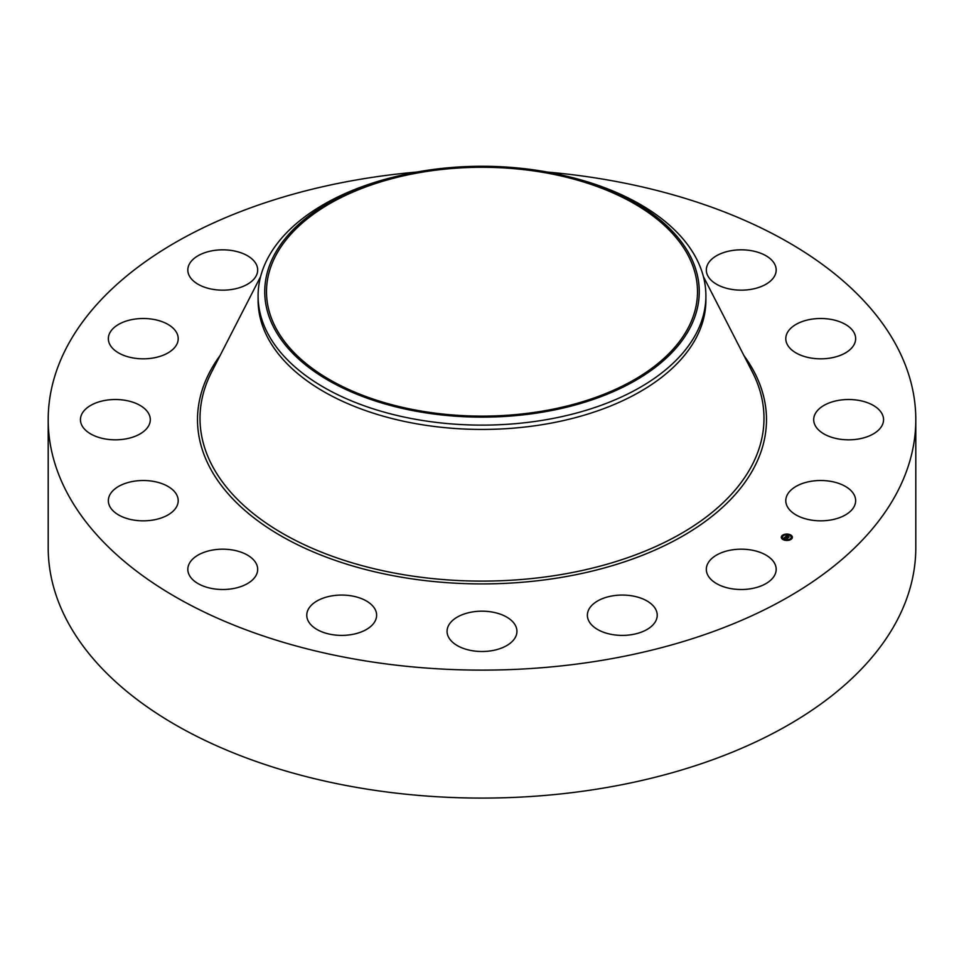 <?xml version="1.0" encoding="UTF-8"?>
<svg xmlns="http://www.w3.org/2000/svg" width="964" height="964" viewBox="0 0 964 964"><rect width="100%" height="100%" fill="white"/><g stroke="black" fill="none" stroke-linecap="round" stroke-linejoin="round"><path stroke-width="1.45" d="M774.767 563.663A34.933 20.16 180 0 1 776.177 569.35A34.933 20.16 180 0 1 746.22 589.305A34.933 20.16 180 0 1 707.733 575.026A34.933 20.16 180 0 1 706.323 569.35A34.933 20.16 180 0 1 736.279 549.384A34.933 20.16 180 0 1 774.767 563.663M547.371 172.074A433.8 250.447 180 0 1 915.8 419.665L915.8 547.636A433.8 250.447 180 0 1 604.127 787.962A433.8 250.447 180 0 1 48.2 547.636L48.2 419.665A433.8 250.447 180 0 1 359.873 179.352A433.8 250.447 180 0 1 416.629 172.074M915.8 419.665A433.8 250.447 180 0 1 604.127 659.991A433.8 250.447 180 0 1 48.2 419.665M566.374 176.111L568.953 176.737A223.901 129.26 180 0 1 705.901 295.864L705.901 300.178A223.901 129.26 180 0 1 545.034 424.208A223.901 129.26 180 0 1 258.099 300.178L258.099 295.864A223.901 129.26 180 0 1 267.161 259.461A223.901 129.26 180 0 1 395.047 176.737L397.626 176.111A217.262 125.441 180 0 1 566.374 176.111A217.262 125.441 180 0 1 690.477 327.013A217.262 125.441 180 0 1 420.834 412.062A217.262 125.441 180 0 1 273.523 256.388A217.262 125.441 180 0 1 397.626 176.111M705.901 295.864A223.901 129.26 180 0 1 696.839 332.255A223.901 129.26 180 0 1 545.034 419.894A223.901 129.26 180 0 1 258.099 295.864M542.672 411.086A215.502 124.416 180 0 1 266.498 291.706A215.502 124.416 180 0 1 421.328 172.315A215.502 124.416 180 0 1 697.502 291.706A215.502 124.416 180 0 1 542.672 411.086M512.655 641.012A34.933 20.16 180 0 1 473.36 650.881A34.933 20.16 180 0 1 447.067 631.348A34.933 20.16 180 0 1 451.345 621.672A34.933 20.16 180 0 1 490.64 611.803A34.933 20.16 180 0 1 516.933 631.348A34.933 20.16 180 0 1 512.655 641.012M363.609 630.938A34.933 20.16 180 0 1 326.615 633.42A34.933 20.16 180 0 1 306.769 615.225A34.933 20.16 180 0 1 319.783 599.524A34.933 20.16 180 0 1 356.776 597.041A34.933 20.16 180 0 1 376.623 615.225A34.933 20.16 180 0 1 363.609 630.938M232.589 588.691A34.933 20.16 180 0 1 187.823 569.35A34.933 20.16 180 0 1 212.923 549.998A34.933 20.16 180 0 1 257.677 569.35A34.933 20.16 180 0 1 232.589 588.691M731.411 250.64A34.933 20.16 180 0 1 776.177 269.992A34.933 20.16 180 0 1 751.077 289.345A34.933 20.16 180 0 1 706.323 269.992A34.933 20.16 180 0 1 731.411 250.64M139.539 520.729A34.933 20.16 180 0 1 108.354 500.678A34.933 20.16 180 0 1 147.022 480.626A34.933 20.16 180 0 1 178.207 500.678A34.933 20.16 180 0 1 139.539 520.729M824.461 318.614A34.933 20.16 180 0 1 855.646 338.665A34.933 20.16 180 0 1 816.978 358.716A34.933 20.16 180 0 1 785.793 338.665A34.933 20.16 180 0 1 824.461 318.614M98.629 437.367A34.933 20.16 180 0 1 80.446 419.665A34.933 20.16 180 0 1 132.116 401.976A34.933 20.16 180 0 1 150.3 419.665A34.933 20.16 180 0 1 98.629 437.367M865.371 401.976A34.933 20.16 180 0 1 883.554 419.665A34.933 20.16 180 0 1 831.884 437.367A34.933 20.16 180 0 1 813.7 419.665A34.933 20.16 180 0 1 865.371 401.976M116.078 351.318A34.933 20.16 180 0 1 108.354 338.665A34.933 20.16 180 0 1 131.658 319.65A34.933 20.16 180 0 1 170.483 326.013A34.933 20.16 180 0 1 178.207 338.665A34.933 20.16 180 0 1 154.891 357.68A34.933 20.16 180 0 1 116.078 351.318M847.922 488.025A34.933 20.16 180 0 1 855.646 500.678A34.933 20.16 180 0 1 832.342 519.692A34.933 20.16 180 0 1 793.517 513.318A34.933 20.16 180 0 1 785.793 500.678A34.933 20.16 180 0 1 809.109 481.651A34.933 20.16 180 0 1 847.922 488.025M189.233 275.668A34.933 20.16 180 0 1 187.823 269.992A34.933 20.16 180 0 1 217.78 250.038A34.933 20.16 180 0 1 256.267 264.317A34.933 20.16 180 0 1 257.677 269.992A34.933 20.16 180 0 1 227.721 289.959A34.933 20.16 180 0 1 189.233 275.668M657.026 617.394A34.933 20.16 180 0 1 620.43 635.372A34.933 20.16 180 0 1 587.377 615.225A34.933 20.16 180 0 1 587.582 613.068A34.933 20.16 180 0 1 624.178 595.089A34.933 20.16 180 0 1 657.231 615.225A34.933 20.16 180 0 1 657.026 617.394M789.926 534.61A5.543 3.205 180 0 1 792.384 537.273A5.543 3.205 180 0 1 789.456 540.093A5.543 3.205 180 0 1 783.768 539.924A5.543 3.205 180 0 1 781.298 537.273A5.543 3.205 180 0 1 784.226 534.442A5.543 3.205 180 0 1 789.926 534.61M789.263 535.177A4.362 2.518 180 0 1 791.203 537.273A4.362 2.518 180 0 1 788.901 539.491A4.362 2.518 180 0 1 784.419 539.37A4.362 2.518 180 0 1 782.479 537.273A4.362 2.518 180 0 1 784.78 535.044A4.362 2.518 180 0 1 789.263 535.177M785.479 536.755L784.973 537.382L787.528 538.189L783.877 538.141L785.467 536.731L785.238 537.37L787.853 538.105L787.082 538.707L787.721 538.153L785.515 537.141M786.998 535.719L786.202 536.309L787.154 536.671L786.395 536.273L787.166 535.876L786.491 536.273L788.769 537.081L788.106 537.647L785.588 536.635L787.022 535.478M788.383 536.358L787.443 536.032L788.383 536.358M787.6 536.695L789.142 536.996L788.275 537.683L789.01 537.044L787.6 536.743M787.323 536.731L788.407 537.394M786.202 536.309L787.226 536.599M787.142 538.237L784.973 537.382M789.444 534.719A5.543 3.205 0 0 0 786.166 534.369M785.539 534.43A5.543 3.205 0 0 0 782.563 535.514M782.394 535.635A5.543 3.205 0 0 0 781.31 537.406M792.384 537.406A5.543 3.205 0 0 0 789.926 534.887L789.829 535.032M784.238 540.093L784.431 539.647A4.362 2.518 0 0 0 787.48 540.033M788.082 539.961A4.362 2.518 0 0 0 791.203 537.538A4.362 2.518 0 0 0 791.203 537.406M782.479 537.406A4.362 2.518 0 0 0 782.479 537.538A4.362 2.518 0 0 0 784.009 539.454M703.383 276.535L752.39 372.068A281.994 162.808 180 0 1 561.397 574.52A281.994 162.808 180 0 1 282.344 533.273A281.994 162.808 180 0 1 211.61 372.068L260.617 276.535M743.919 355.559A284.488 164.242 180 0 1 562.096 577.267A284.488 164.242 180 0 1 269.558 528.911A284.488 164.242 180 0 1 220.081 355.559"/></g></svg>
